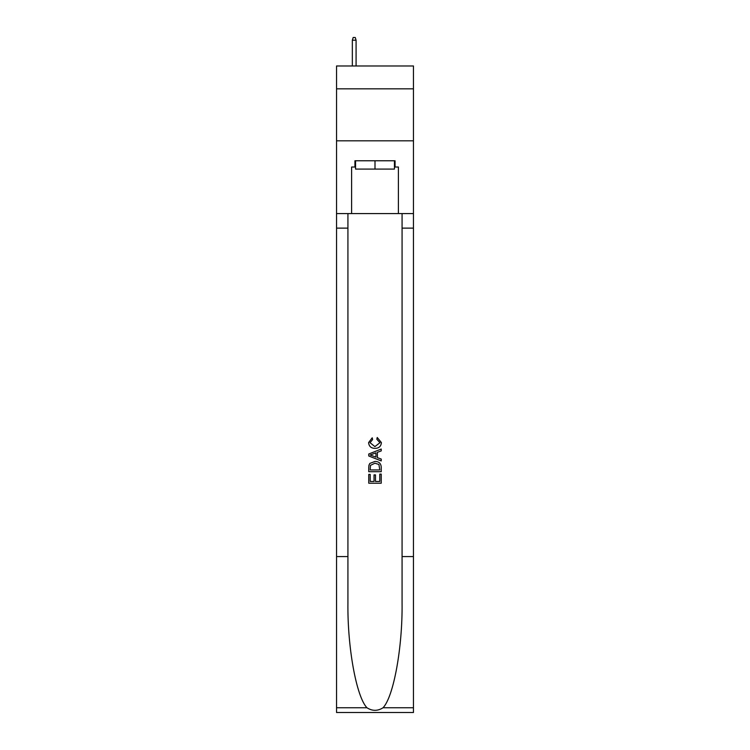 <?xml version="1.0" encoding="UTF-8"?>
<svg xmlns="http://www.w3.org/2000/svg" width="750" height="750" viewBox="0 0 750 750"><rect width="100%" height="100%" fill="white"/><g stroke="black" fill="none" stroke-linecap="round" stroke-linejoin="round"><path stroke-width="1.12" d="M413.456 88.847L413.456 65.981L336.544 65.981L336.544 88.847L413.456 88.847L413.456 140.822L336.544 140.822L336.544 88.847M394.434 160.772L394.434 169.088L355.566 169.088L355.566 160.772M375 160.772L375 169.088M379.791 474.103L379.791 481.453L375.478 481.453L379.791 481.453L379.791 474.103L381.234 474.103L381.234 483.216L368.756 483.216L368.756 474.422L368.756 483.216M374.034 474.9L374.034 481.453L370.2 481.453L374.034 481.453L374.034 474.9L375.478 474.9L375.478 481.453M369.834 463.416L368.934 465.234L369.834 463.416L374.925 461.466C378.919 461.447 381.019 463.369 381.234 467.231L381.234 471.703L368.756 471.703L368.756 467.438L368.756 471.703M377.241 437.484L376.828 439.237L377.241 437.484L381.394 442.575C381.056 446.4 378.891 448.331 374.906 448.35L374.906 448.35C371.072 448.275 368.972 446.353 368.597 442.603L372.225 437.803L372.6 439.556L370.041 442.697L374.897 446.597L379.95 442.734L376.828 439.237M383.044 707.756L413.456 707.756L413.456 712.5L336.544 712.5L336.544 556.584L347.925 556.584L347.925 602.944C347.372 647.241 356.363 696.741 366.956 707.756C372.319 711.178 377.672 711.178 383.044 707.756C393.637 696.741 402.628 647.241 402.075 602.944L402.075 213.581M368.756 454.003L368.756 455.981L381.234 460.931L368.756 455.981L368.756 454.003L381.234 449.044L368.756 454.003M402.075 556.584L413.456 556.584L413.456 140.822M336.544 556.584L336.544 140.822M347.925 213.581L347.925 556.584M413.456 707.756L413.456 556.584M336.544 213.581L351.609 213.581L351.609 167.016L355.566 167.016M394.434 167.016L395.062 167.016L395.062 160.772L354.938 160.772L354.938 167.016M395.062 167.016L398.391 167.016L398.391 213.581L413.456 213.581M351.609 213.581L398.391 213.581M381.234 449.044L381.234 450.909L377.391 452.334L377.391 457.65L381.234 459.066L381.234 460.931M372.497 455.841L375.956 457.116L375.956 452.859L370.2 454.988L372.497 455.841M375.956 452.859L375.956 457.116M368.756 467.438L368.934 465.234M378.909 464.428L379.791 469.941L378.909 464.428L374.897 463.228L370.453 465.356L370.2 469.941L379.791 469.941L370.2 469.941M368.756 474.422L370.2 474.422L370.2 481.453M356.081 65.981L356.081 40.2L352.341 40.2L352.341 65.981M352.341 40.2L353.175 37.5L355.247 37.5L356.081 40.2M402.075 228.131L413.456 228.131M347.925 228.131L336.544 228.131M336.544 707.756L366.956 707.756"/></g></svg>
